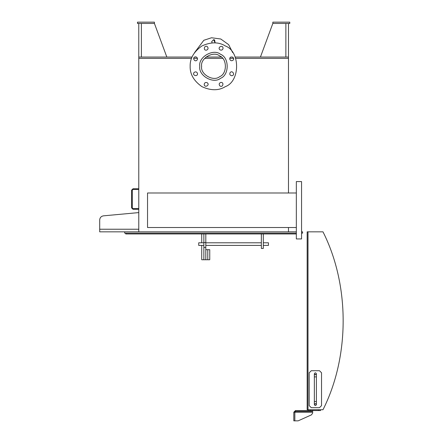 <?xml version="1.0" encoding="UTF-8"?>
<svg xmlns="http://www.w3.org/2000/svg" width="443" height="443" viewBox="0 0 443 443"><rect width="100%" height="100%" fill="white"/><g stroke="black" fill="none" stroke-linecap="round" stroke-linejoin="round"><path stroke-width="0.66" d="M296.339 231.839L124.682 231.839L124.682 233.145L296.339 233.145M301.556 233.145L302.58 233.145L302.58 231.839L301.556 231.839M138.781 231.839L138.781 58.365L191.542 58.365L138.781 58.365L138.781 23.451M193.657 58.365L197.462 58.365L193.657 58.365M204.633 58.365L222.63 58.365L204.633 58.365M229.801 58.365L233.605 58.365L229.801 58.365M235.72 58.365L288.482 58.365L235.72 58.365M288.482 231.839L288.482 227.514M288.482 192.993L288.482 57.058L235.205 57.058M232.564 57.058L230.836 57.058M221.284 57.058L205.978 57.058M196.421 57.058L194.693 57.058M192.052 57.058L138.781 57.058M154.424 23.451L154.424 22.15L137.474 22.15L137.474 23.451L154.424 23.451L166.834 57.058L141.383 57.058L141.383 23.451M288.482 57.058L288.482 23.451M285.873 23.451L285.873 57.058L260.429 57.058L272.833 23.451L289.788 23.451L289.788 22.15L272.833 22.15L272.833 23.451M296.339 233.965L125.74 233.965L125.74 233.145M296.339 238.943L296.339 181.569L301.556 181.569L301.556 238.943L296.339 238.943M296.339 227.514L147.536 227.514L147.536 192.993L296.339 192.993M213.626 39.665L214.606 39.925L215.121 42.877L213.631 39.665L211.682 41.62L212.142 42.877L211.682 41.592M232.675 52.579L228.627 44.632L220.775 39.001L211.527 37.766L203.824 40.28L194.588 52.579M199.782 66.3C198.121 75.543 213.382 84.353 220.553 78.295C229.391 75.111 229.391 57.49 220.553 54.306C213.382 48.248 198.121 57.058 199.782 66.3M201.631 66.3C200.192 74.308 213.415 81.938 219.628 76.689C227.281 73.937 227.281 58.664 219.628 55.912C213.415 50.663 200.192 58.293 201.631 66.3M190.158 66.3C189.903 74.131 193.812 80.908 201.892 86.629C210.89 90.765 218.709 90.765 225.365 86.629C240.344 81.235 240.344 51.366 225.365 45.972C218.709 41.836 210.89 41.836 201.892 45.972C193.812 51.693 189.903 58.47 190.158 66.3M194.178 72.403C191.537 75.493 198.187 77.276 197.451 73.278C196.681 71.783 195.59 71.489 194.178 72.403M195.557 56.859C191.509 57.175 194.953 63.144 197.251 59.794C197.772 58.194 197.207 57.213 195.557 56.859M207.529 46.847C204.439 44.206 202.656 50.862 206.648 50.12C208.149 49.35 208.443 48.259 207.529 46.847M223.073 48.232C222.751 44.178 216.788 47.622 220.138 49.921C221.738 50.441 222.718 49.876 223.073 48.232M233.084 60.198C235.726 57.108 229.07 55.325 229.812 59.323C230.581 60.818 231.672 61.112 233.084 60.198M231.7 75.742C235.754 75.426 232.309 69.457 230.006 72.807C229.491 74.407 230.055 75.388 231.7 75.742M219.734 85.754C222.823 88.395 224.607 81.739 220.608 82.481C219.113 83.251 218.82 84.342 219.734 85.754M204.19 84.369C204.505 88.423 210.475 84.978 207.125 82.68C205.519 82.16 204.544 82.725 204.19 84.369M124.682 231.839L99.697 231.839L99.697 219.938C99.908 217.629 101.148 216.267 103.429 215.846L138.781 212.59L103.429 215.846C101.148 216.267 99.908 217.629 99.697 219.938M203.858 247.427L205.807 247.427L205.807 259.748L203.858 259.748L203.858 242.531L205.807 242.531L205.807 233.965M203.858 242.531L203.858 233.965M205.807 247.427L205.807 242.531M261.353 242.797L205.807 242.797M263.308 233.965L263.308 248.451L261.353 248.451L261.353 233.965M263.308 242.797L268.441 242.797L268.441 245.405L263.308 245.405L268.441 245.405M203.858 242.797L198.719 242.797L198.719 245.405L203.858 245.405M209.749 259.748L207.8 259.748L207.8 249.686L209.749 249.686L209.749 259.748M207.778 259.748L205.829 259.748L205.829 249.686L207.778 249.686L207.778 259.748M203.858 259.748L201.72 259.748L201.72 245.405M201.72 233.965L201.72 242.797M138.781 189.466L132.994 189.466L132.291 190.169L132.291 207.894L132.994 208.592L138.781 208.592M132.994 188.762L131.593 190.169L132.994 188.762L138.781 188.762M131.593 207.894L132.994 209.295L131.593 207.894L131.593 190.169M132.994 209.295L138.781 209.295M308.001 409.742L308.001 231.839L322.986 231.839C349.876 285.059 349.876 356.521 322.986 409.742L307.16 409.742L307.16 231.839L308.001 231.839M322.986 231.839C349.876 285.059 349.876 356.521 322.986 409.742M307.979 231.839L307.979 409.742M319.481 370.725L311.268 370.725L309.214 372.779L309.214 405.633L311.268 407.687L319.481 407.687L321.535 405.633L321.535 372.779L319.481 370.725L321.535 372.779M309.214 405.633L311.268 407.687M319.481 407.687L321.535 405.633M311.268 370.725L309.214 372.779M315.372 374.828L316.402 373.803C315.715 372.508 315.028 372.508 314.347 373.803L315.372 374.828M315.372 403.579L316.402 404.609C315.715 405.904 315.028 405.904 314.347 404.609L315.372 403.579M294.839 420.85L294.839 412.223L312.703 412.223L312.703 412.97L311.518 414.831L298.156 420.85L293.809 420.85L293.809 412.223L295.453 410.583L295.453 411.403L294.634 412.223M294.839 412.223L293.809 412.223L295.453 410.583L312.703 410.583L312.703 411.403L295.453 411.403M312.703 412.223L312.703 412.97L311.518 414.831L298.156 420.85M308.184 409.742L308.184 410.561L320.505 410.561L320.505 409.742M138.781 229.23L99.697 229.23M316.402 373.803L316.402 376.882L314.347 376.882L314.347 373.803M316.402 376.882L316.402 401.524L314.347 401.524L314.347 404.609M310.238 409.742L310.238 410.561M318.456 409.742L318.456 410.561M261.353 245.405L205.807 245.405L261.353 245.405M314.347 376.882L314.347 401.524M316.402 401.524L316.402 404.609"/></g></svg>
